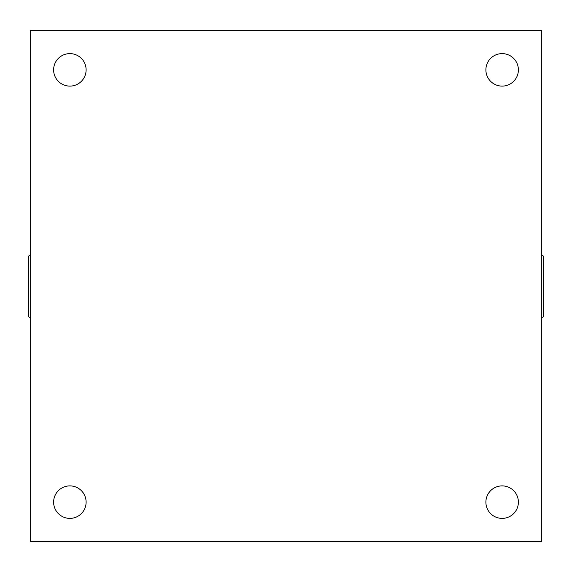 <?xml version="1.0" encoding="UTF-8"?>
<svg xmlns="http://www.w3.org/2000/svg" width="572" height="572" viewBox="0 0 572 572"><rect width="100%" height="100%" fill="white"/><g stroke="black" fill="none" stroke-linecap="round" stroke-linejoin="round"><path stroke-width="0.86" d="M30.173 254.561L30.173 317.439A1.573 1.573 0 0 1 28.6 315.866L28.6 256.134L30.566 254.561M541.827 254.561L541.827 317.439A1.573 1.573 0 0 0 543.4 315.866L543.4 256.134L541.434 254.561M53.618 502.137A16.245 16.245 0 0 1 77.985 488.066A16.245 16.245 0 0 1 77.985 516.209A16.245 16.245 0 0 1 53.618 502.137M485.893 502.137A16.245 16.245 0 0 1 510.26 488.066A16.245 16.245 0 0 1 510.26 516.209A16.245 16.245 0 0 1 485.893 502.137M485.893 69.863A16.245 16.245 0 0 1 510.26 55.791A16.245 16.245 0 0 1 510.26 83.934A16.245 16.245 0 0 1 485.893 69.863M53.618 69.863A16.245 16.245 0 0 1 77.985 55.791A16.245 16.245 0 0 1 77.985 83.934A16.245 16.245 0 0 1 53.618 69.863M541.434 30.566L30.566 30.566L30.566 541.434L541.434 541.434L541.434 30.566M30.173 317.439L30.566 317.439M541.434 317.439L541.827 317.439"/></g></svg>
